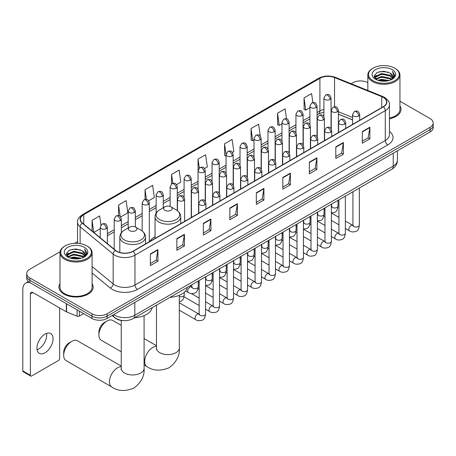 <?xml version="1.0" encoding="UTF-8"?>
<svg xmlns="http://www.w3.org/2000/svg" width="456" height="456" viewBox="0 0 456 456"><rect width="100%" height="100%" fill="white"/><g stroke="black" fill="none" stroke-linecap="round" stroke-linejoin="round"><path stroke-width="0.68" d="M155.046 236.692A18.913 10.921 0 0 0 149.83 241.469M352.562 119.956L338.375 114.222M123.114 320.608A10.705 6.179 180 0 1 115.094 317.986L112.125 315.535M60.072 251.769L29.868 269.211A10.705 6.179 0 0 0 26.727 273.577L26.727 278.24A10.705 6.179 0 0 0 29.868 282.612L91.941 318.448A10.705 6.179 0 0 0 107.08 318.448L430.065 131.978A10.705 6.179 0 0 0 433.2 127.606L433.2 125.275A10.705 6.179 0 0 1 430.065 129.646A10.705 6.179 0 0 0 433.2 125.275L433.2 122.943A10.705 6.179 0 0 0 430.065 118.571L399.946 101.186M26.727 273.577A10.705 6.179 0 0 0 29.868 277.949L91.941 313.791A10.705 6.179 0 0 0 107.08 313.791L107.08 316.116L430.065 129.646L107.08 316.116A10.705 6.179 0 0 1 91.941 316.116A10.705 6.179 0 0 0 107.08 316.116L107.08 318.448M29.868 277.949L29.868 280.28L91.941 316.116L29.868 280.28A10.705 6.179 0 0 1 26.727 275.909A10.705 6.179 0 0 0 29.868 280.28L29.868 282.612M59.981 283.689A17.128 9.889 0 0 0 58.915 287.126A17.128 9.889 0 0 0 63.931 294.12A17.128 9.889 0 0 0 82.599 296.263A17.128 9.889 0 0 0 93.172 287.126A17.128 9.889 0 0 0 92.101 283.689A17.128 9.889 0 0 1 93.172 287.126A17.128 9.889 0 0 1 82.599 296.263A17.128 9.889 0 0 1 63.931 294.12A17.128 9.889 0 0 1 58.915 287.126A17.128 9.889 0 0 1 59.981 283.689M383.257 97.373A11.417 6.595 180 0 1 386.602 102.036A11.417 6.595 180 0 1 383.257 106.698L132.941 251.216A11.417 6.595 180 0 1 115.516 250.338L82.468 223.087A11.417 6.595 180 0 1 80.404 219.307A11.417 6.595 180 0 1 83.75 214.645L319.912 78.295A11.417 6.595 180 0 1 334.539 77.56L381.735 96.638A11.417 6.595 180 0 1 383.257 97.373M383.456 97.259A11.702 6.76 0 0 0 381.894 96.501L334.698 77.423A11.702 6.76 0 0 0 319.713 78.181L83.545 214.531A11.702 6.76 0 0 0 82.234 223.183L115.282 250.429A11.702 6.76 0 0 0 133.146 251.336L383.456 106.818A11.702 6.76 0 0 0 383.456 97.259M150.355 253.958L150.355 265.609L157.924 261.242L157.924 249.586L150.355 253.958M150.355 263.545L156.186 260.176L157.896 249.973A2.856 1.647 -120 0 0 157.924 249.586M156.134 260.205L157.924 261.242M176.848 238.659L176.848 250.315L184.418 245.944L184.418 234.287L176.848 238.659M176.848 248.246L182.679 244.878L184.389 234.675A2.856 1.647 -120 0 0 184.418 234.287M182.628 244.912L184.418 245.944M203.342 223.36L203.342 235.017L210.911 230.645L210.911 218.994L203.342 223.36M203.342 232.948L209.173 229.585L210.883 219.382A2.856 1.647 -120 0 0 210.911 218.994M209.122 229.613L210.911 230.645M229.841 208.067L229.841 219.724L237.411 215.352L237.411 203.695L229.841 208.067M229.841 217.654L235.666 214.286L237.376 204.083A2.856 1.647 -120 0 0 237.411 203.695M235.615 214.314L237.411 215.352M362.315 131.584L362.315 143.235L369.884 138.869L369.884 127.213L362.315 131.584M362.315 141.172L368.146 137.803L369.85 127.6A2.856 1.647 -120 0 0 369.884 127.213M368.095 137.832L369.884 138.869M335.815 146.878L335.815 158.534L343.391 154.162L343.391 142.511L335.815 146.878M335.815 156.465L341.647 153.102L343.357 142.893A2.856 1.647 -120 0 0 343.391 142.511M341.595 153.13L343.391 154.162M309.322 162.176L309.322 173.833L316.892 169.461L316.892 157.804L309.322 162.176M309.322 171.764L315.153 168.395L316.863 158.192A2.856 1.647 -120 0 0 316.892 157.804M315.102 168.424L316.892 169.461M282.828 177.475L282.828 189.126L290.398 184.754L290.398 173.103L282.828 177.475M282.828 187.057L288.659 183.694L290.369 173.491A2.856 1.647 -120 0 0 290.398 173.103M288.608 183.722L290.398 184.754M256.335 192.768L256.335 204.425L263.904 200.053L263.904 188.396L256.335 192.768M256.335 202.356L262.166 198.993L263.87 188.784A2.856 1.647 -120 0 0 263.904 188.396M262.114 199.021L263.904 200.053M389.458 118.748A17.128 9.889 0 0 0 401.018 109.394A17.128 9.889 0 0 0 399.946 105.952A17.128 9.889 0 0 1 401.018 109.394A17.128 9.889 0 0 1 389.458 118.748M107.08 313.791L430.065 127.315A10.705 6.179 0 0 0 433.2 122.943M367.827 82.644A10.705 6.179 0 0 0 352.853 82.736L351.143 83.722M77.549 241.68L74.67 243.339M148.605 200.828L154.333 197.516L152.623 185.341L145.054 189.707L145.054 199.449M120.646 216.965L127.84 212.815L126.13 200.634L118.56 205.006L118.56 215.614M100.918 225.059L99.636 215.933L92.066 220.305L92.066 231.004M232.48 152.401L233.82 151.626L232.11 139.451L224.54 143.822L224.66 155.405M260.273 136.059L258.603 124.152L251.034 128.524L251.159 140.106M286.493 118.811L285.097 108.859L277.527 113.225L277.653 124.813M312.862 102.589L311.596 93.56L304.027 97.932L304.146 109.514M176.563 184.686L180.827 182.218L179.122 170.042L171.547 174.414L171.547 183.956M204.522 168.543L207.326 166.924L205.616 154.744L198.046 159.115L198.086 170.749M198.086 189.229L198.046 170.658M198.046 159.115L199.289 167.996M226.045 155.918L224.54 155.359M224.54 143.822L226.045 154.533A3.568 2.058 0 0 0 227.088 155.986A3.568 2.058 0 0 0 232.132 155.986A3.568 2.058 0 0 0 233.181 154.527C231.733 149.95 230.326 150.862 227.829 151.438A3.568 2.058 60 0 1 229.613 151.614A3.568 2.058 -120 0 1 232.132 155.986M251.034 128.524L252.744 140.699L254.003 139.975M252.744 140.699L251.034 140.06M277.527 113.225L279.237 125.406L281.962 123.832M279.237 125.406L277.527 124.767M304.027 97.932L305.731 110.107L309.92 107.69M305.731 110.107L304.027 109.468M171.547 174.414L172.807 183.358M145.054 189.707L146.422 199.449M118.56 205.006L120.167 216.44M93.822 232.452L100.229 228.752M92.066 220.305L93.765 232.4M373.036 80.695A15.344 8.858 0 0 0 394.736 80.695A15.344 8.858 0 0 0 394.736 68.166L395.244 68.457A16.057 9.274 0 0 1 399.946 75.012A16.057 9.274 0 0 1 390.034 83.579A16.057 9.274 0 0 1 372.535 81.567A16.057 9.274 0 0 1 367.827 75.012A16.057 9.274 0 0 1 372.535 68.457L373.036 68.166A15.344 8.858 0 0 0 373.036 80.695M389.458 118.093A16.057 9.274 0 0 0 399.946 109.394L399.946 75.012M377.876 80.279L381.581 79.327L389.088 80.53M378.936 80.598L381.581 80.056L387.988 80.803M375.567 79.087L381.581 76.414L390.193 78.232L391.584 79.384M375.938 79.39L381.581 77.144L390.193 78.962L391.197 79.726M375.071 78.592L375.271 76.659L381.581 73.501L390.193 75.32L392.553 77.993M374.992 78.238L375.271 77.383L381.581 74.231L390.193 76.049L392.388 78.341M391.105 79.8A8.92 5.153 0 0 0 392.81 76.779A8.92 5.153 0 0 0 390.193 73.137L392.804 76.95M392.217 69.626A11.776 6.8 0 0 0 375.584 69.608A11.776 6.8 0 0 0 375.51 79.207A11.776 6.8 0 0 0 375.562 79.236A11.776 6.8 0 0 0 392.268 79.207A11.776 6.8 0 0 0 392.217 69.626M390.193 73.137L383.787 71.221L377.197 72.43L374.142 75.884L376.171 79.561M391.835 79.447L394.685 75.838L394.742 75.189L392.422 71.318L393.881 75.656L391.202 79.76M395.244 68.457L394.736 68.166A15.344 8.858 0 0 0 373.036 68.166M392.422 71.318L394.736 75.337M377.044 72.51L381.079 71.512L388.307 72.162M374.262 77.195L375.579 76.163M378.474 74.932L381.079 74.425L388.05 75.001M378.474 77.845L381.079 77.338L388.05 77.913M379.01 80.621L381.079 80.256L387.976 80.809M374.188 76.91L376.348 75.377M375.334 78.871L376.348 78.289M98.901 335L98.901 332.088A7.849 4.531 -60 0 1 104.452 322.472L106.978 321.018A11.417 6.595 120 0 0 98.901 335A11.417 6.595 120 0 0 101.266 340.227L121.245 351.764M164.861 210.324A4.281 2.474 0 0 0 170.92 210.324A4.281 2.474 0 0 0 170.92 206.825L176.238 209.897A11.799 6.811 0 0 1 176.238 219.535A11.799 6.811 0 0 1 159.549 219.535A11.799 6.811 0 0 1 159.549 209.897C156.642 211.624 155.137 213.915 155.046 216.777A12.848 7.416 0 0 0 158.808 222.021A12.848 7.416 0 0 0 172.807 223.628A12.848 7.416 0 0 0 180.736 216.777C180.644 213.915 179.14 211.624 176.238 209.897L170.92 206.825A4.281 2.474 0 0 0 164.861 206.825A4.281 2.474 0 0 0 164.861 210.324M170.02 297.346A19.625 11.332 0 0 0 187.405 287.308M121.245 325.39L112.689 320.448A11.417 6.595 120 0 0 106.978 321.018L104.452 322.472M63.68 355.338L63.68 352.425A7.849 4.531 -60 0 1 69.227 342.809L71.752 341.35A11.417 6.595 120 0 0 63.68 355.338A11.417 6.595 120 0 0 66.04 360.565L111.817 386.99A11.417 6.595 -60 0 1 110.067 377.842A11.417 6.595 -60 0 1 117.528 367.781A11.417 6.595 -60 0 1 121.245 366.681M129.635 230.662A4.281 2.474 0 0 0 135.694 230.662A4.281 2.474 0 0 0 135.694 227.162L141.012 230.234A11.799 6.811 0 0 1 141.012 239.867A11.799 6.811 0 0 1 124.323 239.867A11.799 6.811 0 0 1 124.323 230.234C121.416 231.961 119.911 234.253 119.82 237.114A12.848 7.416 0 0 0 123.582 242.358A12.848 7.416 0 0 0 137.581 243.966A12.848 7.416 0 0 0 145.51 237.114C145.418 234.253 143.919 231.961 141.012 230.234L135.694 227.162A4.281 2.474 0 0 0 129.635 227.162A4.281 2.474 0 0 0 129.635 230.662M134.794 317.684A19.625 11.332 0 0 0 152.179 307.646M121.245 366.065L77.463 340.786A11.417 6.595 120 0 0 71.752 341.35L69.227 342.809M46.529 333.416A11.417 6.595 -60 0 1 38.6 349.074A11.417 6.595 -60 0 1 37.078 349.786M45.007 352.773A11.417 6.595 120 0 0 52.463 342.712A11.417 6.595 120 0 0 50.713 333.558A11.417 6.595 120 0 0 45.007 334.128A11.417 6.595 120 0 0 37.546 344.189A11.417 6.595 120 0 0 39.296 353.337A11.417 6.595 120 0 0 45.007 352.773M79.384 311.203L79.384 316.082L83.613 313.642M29.743 282.543A14.273 8.242 -120 0 0 25.758 283.068A14.273 8.242 -120 0 0 22.8 289.606L22.8 370.899L30.37 375.265L30.37 293.977A3.568 2.058 60 0 1 31.111 292.342A3.568 2.058 60 0 1 32.895 292.518L66.342 311.83L66.342 303.673M30.37 375.265A1.784 1.032 120 0 0 30.74 376.086L23.17 371.714A1.784 1.032 -60 0 1 22.8 370.899M30.74 376.086A1.784 1.032 120 0 0 31.629 375.995L58.379 360.553A1.784 1.032 120 0 0 59.639 358.37L59.639 307.96M79.384 316.082A1.784 1.032 180 0 1 77.098 316.196L66.582 311.944A1.784 1.032 180 0 1 66.342 311.83M65.191 258.427A15.344 8.858 0 0 0 86.891 258.427A15.344 8.858 0 0 0 86.891 245.898L87.398 246.189A16.057 9.274 0 0 1 92.101 252.744A16.057 9.274 0 0 1 82.188 261.311A16.057 9.274 0 0 1 64.689 259.304A16.057 9.274 0 0 1 59.981 252.744A16.057 9.274 0 0 1 64.689 246.189L65.191 245.898A15.344 8.858 0 0 0 65.191 258.427M59.981 252.744L59.981 287.126A16.057 9.274 0 0 0 64.689 293.681A16.057 9.274 0 0 0 82.188 295.693A16.057 9.274 0 0 0 92.101 287.126L92.101 252.744M70.03 258.01L73.735 257.059L81.242 258.267M71.09 258.33L73.735 257.788L80.142 258.535M67.733 256.808L73.735 254.146L82.348 255.964L83.739 257.116M68.092 257.121L73.735 254.875L82.348 256.694L83.351 257.463M67.226 256.323L67.425 254.391L73.735 251.233L82.348 253.051L84.708 255.73M67.146 255.97L67.425 255.121L73.735 251.963L82.348 253.781L84.542 256.078M83.26 257.537A8.92 5.153 0 0 0 84.964 254.511A8.92 5.153 0 0 0 82.348 250.868L84.959 254.687M84.371 247.357A11.776 6.8 0 0 0 67.739 247.34A11.776 6.8 0 0 0 67.665 256.939A11.776 6.8 0 0 0 67.716 256.973A11.776 6.8 0 0 0 84.423 256.939A11.776 6.8 0 0 0 84.371 247.357M82.348 250.868L75.941 248.953L69.352 250.167L66.302 253.616L68.326 257.298M83.995 257.178L86.839 253.57L86.896 252.92L84.577 249.056L86.036 253.388L83.357 257.492M87.398 246.189L86.891 245.898A15.344 8.858 0 0 0 65.191 245.898M84.577 249.056L86.891 253.069M69.198 250.241L73.234 249.244L80.461 249.894M66.416 254.927L67.733 253.895M70.629 252.664L73.234 252.162L80.205 252.732M70.629 255.577L73.234 255.075L80.205 255.645M71.164 258.352L73.234 257.988L80.131 258.541M66.342 254.642L68.503 253.108M67.488 256.603L68.503 256.021M113.692 314.634A14.273 8.242 0 0 0 114.65 315.244A14.273 8.242 0 0 0 134.833 315.244L393.226 166.064A14.273 8.242 0 0 0 397.404 160.238C397.507 163.778 395.626 166.81 391.744 169.336L133.357 318.51A7.136 4.121 60 0 0 134.833 315.244L134.833 302.425M393.226 153.244L393.226 166.064A7.136 4.121 60 0 1 391.744 169.336M113.111 314.965A7.136 4.771 129.5 0 0 114.353 317.29L112.187 315.501M430.065 131.978L430.065 127.315M91.941 318.448L91.941 313.791M389.458 131.402A17.841 10.3 180 0 1 387.799 144.871L137.484 289.383A3.568 2.058 60 0 1 134.959 285.017L385.274 140.499A14.273 8.242 0 0 0 389.458 134.668L389.458 104.834A14.273 8.242 180 0 1 385.274 110.66A3.568 2.058 -120 0 0 383.456 106.818M137.484 289.383A17.841 10.3 180 0 1 112.25 289.383A17.841 10.3 180 0 1 110.255 288.01L92.101 273.041M115.282 250.429A3.568 2.388 129.5 0 0 113.173 254.077L113.173 283.917A14.273 8.242 0 0 0 114.775 285.017A14.273 8.242 0 0 0 134.959 285.017L134.959 255.178A14.273 8.242 180 0 1 113.173 254.077L80.131 226.831A14.273 8.242 180 0 1 77.549 222.106L77.549 243.35M389.458 104.834C389.931 102.606 388.29 100.12 384.539 97.373L382.658 96.461A3.568 1.67 112 0 0 381.894 96.501M382.658 96.461L335.462 77.383C329.551 75.291 323.942 75.593 318.63 78.295A3.568 2.058 60 0 1 319.713 78.181M83.545 214.531A3.568 2.058 -120 0 0 82.468 214.645C78.763 217.307 77.121 219.792 77.549 222.106M82.234 223.183A3.568 2.388 129.5 0 0 80.131 226.831L80.131 243.624M335.462 77.383A3.568 1.67 112 0 0 334.698 77.423M133.146 251.336A3.568 2.058 60 0 1 134.959 255.178L385.274 110.66L385.274 140.499A3.568 2.058 60 0 0 387.799 144.871M92.101 266.538L113.173 283.917A3.568 2.388 -50.5 0 1 110.255 288.01M83.75 214.645L83.75 224.141M381.735 96.638L381.735 107.582M334.539 77.56L334.539 106.784M352.562 117.477L338.375 111.743M331.398 109.297A11.417 6.595 0 0 0 331.033 109.24M323.897 109.434A11.417 6.595 0 0 0 319.912 110.928L317.057 112.581M319.912 78.295L319.912 110.928A6.424 3.711 60 0 1 318.584 113.869L317.057 114.752M309.92 116.702L303.075 120.652M295.938 124.773L289.098 128.723M281.962 132.844L275.116 136.794M267.98 140.91L261.14 144.865M254.003 148.981L247.158 152.931M240.021 157.052L233.181 161.002M226.045 165.123L219.199 169.073M212.063 173.195L205.223 177.145M198.086 181.266L191.241 185.216M184.104 189.337L177.264 193.287M170.128 197.408L163.282 201.358M156.146 205.479L149.306 209.429M142.169 213.55L135.324 217.501M128.187 221.622L121.347 225.572M114.211 229.693L107.365 233.643M256.335 193.139L263.87 188.784M282.828 177.84L290.369 173.491M309.322 162.547L316.863 158.192M335.815 147.248L343.357 142.893M362.315 131.949L369.85 127.6M229.841 208.438L237.376 204.083M203.342 223.731L210.883 219.382M176.848 239.029L184.389 234.675M150.355 254.323L157.896 249.973M179.311 295.294L179.311 348.025A11.417 6.595 180 0 1 175.965 352.687A11.417 6.595 180 0 1 159.817 352.687A11.417 6.595 180 0 1 156.471 348.025L156.322 349.37M179.311 348.025C179.898 355.537 176.518 362.098 169.165 367.718C160.626 371.275 153.256 370.922 147.043 366.658A11.417 6.595 -60 0 1 145.293 357.504A11.417 6.595 -60 0 1 152.749 347.443A11.417 6.595 -60 0 1 156.471 346.343M144.085 315.632L144.085 368.362A11.417 6.595 180 0 1 140.739 373.025A11.417 6.595 180 0 1 124.591 373.025A11.417 6.595 180 0 1 121.245 368.362L121.096 369.708M358.655 116.041A3.568 2.058 0 0 0 359.698 114.581C358.251 110.004 356.843 110.916 354.346 111.492A3.568 2.058 60 0 1 356.13 111.669A3.568 2.058 -120 0 1 358.655 116.041A3.568 2.058 0 0 1 353.605 116.041A3.568 2.058 0 0 1 352.562 114.581L354.346 111.492M345.363 228.502L349.478 230.878A3.209 1.852 -60 0 1 348.988 228.308A3.209 1.852 -60 0 1 351.086 225.475A3.209 1.852 -60 0 1 351.228 225.401A3.209 1.852 -60 0 1 352.687 225.315L345.363 221.086M353.104 225.64L352.819 225.88L352.921 225.184A3.209 1.852 -0 0 0 353.862 226.495A3.209 1.852 -0 0 0 358.256 226.575A3.209 1.852 -0 0 0 359.345 225.184C358.9 228.912 357.749 230.998 355.88 231.437C353.195 232.252 351.063 232.064 349.478 230.878M344.673 124.106A3.568 2.058 0 0 0 345.722 122.653C344.274 118.075 342.866 118.987 340.37 119.563A3.568 2.058 60 0 1 342.154 119.74A3.568 2.058 -120 0 1 344.673 124.106A3.568 2.058 0 0 1 339.629 124.106A3.568 2.058 0 0 1 338.586 122.653L340.37 119.563M331.387 236.573L335.502 238.95A3.209 1.852 -60 0 1 335.006 236.379A3.209 1.852 -60 0 1 337.104 233.546A3.209 1.852 -60 0 1 337.246 233.472A3.209 1.852 -60 0 1 338.711 233.386L331.387 229.157M339.121 233.711L338.837 233.951L338.939 233.255A3.209 1.852 -0 0 0 339.88 234.566A3.209 1.852 -0 0 0 344.274 234.646A3.209 1.852 -0 0 0 345.363 233.255C344.924 236.983 343.767 239.069 341.897 239.503C339.213 240.323 337.081 240.135 335.502 238.95M330.697 132.177A3.568 2.058 0 0 0 331.74 130.724C330.292 126.147 328.884 127.059 326.388 127.634A3.568 2.058 60 0 1 328.172 127.811A3.568 2.058 -120 0 1 330.697 132.177A3.568 2.058 0 0 1 325.647 132.177A3.568 2.058 0 0 1 324.604 130.724L326.388 127.634M317.404 244.644L321.52 247.021A3.209 1.852 -60 0 1 321.03 244.45A3.209 1.852 -60 0 1 323.127 241.617A3.209 1.852 -60 0 1 323.27 241.543A3.209 1.852 -60 0 1 324.729 241.458L317.404 237.228M325.145 241.783L324.86 242.022L324.963 241.327A3.209 1.852 -0 0 0 325.903 242.638A3.209 1.852 -0 0 0 330.298 242.717A3.209 1.852 -0 0 0 331.387 241.327C330.942 245.054 329.791 247.141 327.921 247.574C325.236 248.395 323.104 248.206 321.52 247.021M316.715 140.249A3.568 2.058 0 0 0 317.764 138.795C316.316 134.218 314.908 135.13 312.411 135.706A3.568 2.058 60 0 1 314.195 135.882A3.568 2.058 -120 0 1 316.715 140.249A3.568 2.058 0 0 1 311.67 140.249A3.568 2.058 0 0 1 310.627 138.795L312.411 135.706M303.428 252.715L307.543 255.092A3.209 1.852 -60 0 1 307.048 252.521A3.209 1.852 -60 0 1 309.145 249.688A3.209 1.852 -60 0 1 309.288 249.614A3.209 1.852 -60 0 1 310.753 249.529L303.428 245.299M311.163 249.854L310.878 250.093L310.981 249.398A3.209 1.852 -0 0 0 311.921 250.709A3.209 1.852 -0 0 0 316.316 250.789A3.209 1.852 -0 0 0 317.404 249.398C316.966 253.126 315.808 255.212 313.939 255.645C311.254 256.466 309.122 256.278 307.543 255.092M302.738 148.32A3.568 2.058 0 0 0 303.781 146.866C302.334 142.289 300.926 143.201 298.429 143.771A3.568 2.058 60 0 1 300.213 143.948A3.568 2.058 -120 0 1 302.738 148.32A3.568 2.058 0 0 1 297.688 148.32A3.568 2.058 0 0 1 296.645 146.866L298.429 143.771M289.446 260.786L293.561 263.163A3.209 1.852 -60 0 1 293.071 260.593A3.209 1.852 -60 0 1 295.169 257.76A3.209 1.852 -60 0 1 295.311 257.68A3.209 1.852 -60 0 1 296.776 257.6L289.446 253.371M297.187 257.925L296.902 258.164L297.004 257.469A3.209 1.852 -0 0 0 297.945 258.78A3.209 1.852 -0 0 0 302.339 258.86A3.209 1.852 -0 0 0 303.428 257.469C302.983 261.197 301.832 263.283 299.962 263.716C297.278 264.531 295.146 264.349 293.561 263.163M288.756 156.391A3.568 2.058 0 0 0 289.805 154.937C288.357 150.36 286.949 151.272 284.453 151.842A3.568 2.058 60 0 1 286.237 152.019A3.568 2.058 -120 0 1 288.756 156.391A3.568 2.058 0 0 1 283.712 156.391A3.568 2.058 0 0 1 282.669 154.937L284.453 151.842M275.47 268.858L279.585 271.234A3.209 1.852 -60 0 1 279.089 268.658A3.209 1.852 -60 0 1 281.187 265.831A3.209 1.852 -60 0 1 281.329 265.751A3.209 1.852 -60 0 1 282.794 265.671L275.47 261.442M283.21 265.996L282.919 266.23L283.022 265.54A3.209 1.852 -0 0 0 283.963 266.851A3.209 1.852 -0 0 0 288.357 266.931A3.209 1.852 -0 0 0 289.446 265.54C289.007 269.268 287.85 271.354 285.98 271.787C283.296 272.602 281.164 272.42 279.585 271.234M274.78 164.462A3.568 2.058 0 0 0 275.823 163.009C274.375 158.426 272.967 159.338 270.471 159.913A3.568 2.058 60 0 1 272.255 160.09A3.568 2.058 -120 0 1 274.78 164.462A3.568 2.058 0 0 1 269.73 164.462A3.568 2.058 0 0 1 268.687 163.009L270.471 159.913M261.487 276.929L265.603 279.306A3.209 1.852 -60 0 1 265.113 276.729A3.209 1.852 -60 0 1 267.21 273.902A3.209 1.852 -60 0 1 267.353 273.822A3.209 1.852 -60 0 1 268.818 273.742L261.487 269.513M269.228 274.067L268.943 274.301L269.046 273.611A3.209 1.852 -0 0 0 269.986 274.922A3.209 1.852 -0 0 0 274.381 275.002A3.209 1.852 -0 0 0 275.47 273.611C275.025 277.339 273.874 279.42 272.004 279.859C269.319 280.674 267.188 280.491 265.603 279.306M260.798 172.533A3.568 2.058 0 0 0 261.847 171.074C260.399 166.497 258.991 167.409 256.494 167.985A3.568 2.058 60 0 1 258.278 168.161A3.568 2.058 -120 0 1 260.798 172.533A3.568 2.058 0 0 1 255.753 172.533A3.568 2.058 0 0 1 254.71 171.074L256.494 167.985M247.511 285L251.626 287.377A3.209 1.852 -60 0 1 251.131 284.8A3.209 1.852 -60 0 1 253.228 281.973A3.209 1.852 -60 0 1 253.371 281.893A3.209 1.852 -60 0 1 254.836 281.814L247.511 277.584M255.252 282.139L254.961 282.372L255.064 281.683A3.209 1.852 -0 0 0 256.004 282.994A3.209 1.852 -0 0 0 260.399 283.073A3.209 1.852 -0 0 0 261.487 281.683C261.049 285.41 259.891 287.491 258.022 287.93C255.337 288.745 253.205 288.562 251.626 287.377M246.821 180.605A3.568 2.058 0 0 0 247.864 179.145C246.417 174.568 245.009 175.48 242.512 176.056A3.568 2.058 60 0 1 244.296 176.233A3.568 2.058 -120 0 1 246.821 180.605A3.568 2.058 0 0 1 241.771 180.605A3.568 2.058 0 0 1 240.728 179.145L242.512 176.056M233.529 293.071L237.644 295.448A3.209 1.852 -60 0 1 237.154 292.872A3.209 1.852 -60 0 1 239.252 290.044A3.209 1.852 -60 0 1 239.394 289.965A3.209 1.852 -60 0 1 240.859 289.885L233.529 285.655M241.27 290.21L240.985 290.443L241.087 289.754A3.209 1.852 -0 0 0 242.028 291.065A3.209 1.852 -0 0 0 246.422 291.145A3.209 1.852 -0 0 0 247.511 289.754C247.066 293.482 245.915 295.562 244.045 296.001C241.361 296.816 239.229 296.634 237.644 295.448M232.839 188.676A3.568 2.058 0 0 0 233.888 187.216C232.44 182.639 231.032 183.551 228.536 184.127A3.568 2.058 60 0 1 230.32 184.304A3.568 2.058 -120 0 1 232.839 188.676A3.568 2.058 0 0 1 227.795 188.676A3.568 2.058 0 0 1 226.752 187.216L228.536 184.127M219.553 301.142L223.668 303.519A3.209 1.852 -60 0 1 223.172 300.943A3.209 1.852 -60 0 1 225.27 298.116A3.209 1.852 -60 0 1 225.412 298.036A3.209 1.852 -60 0 1 226.877 297.956L219.553 293.727M227.293 298.281L227.002 298.515L227.105 297.825A3.209 1.852 -0 0 0 228.046 299.136A3.209 1.852 -0 0 0 232.44 299.216A3.209 1.852 -0 0 0 233.529 297.825C233.09 301.553 231.933 303.633 230.063 304.072C227.379 304.887 225.247 304.705 223.668 303.519M218.863 196.747A3.568 2.058 0 0 0 219.906 195.288C218.458 190.711 217.05 191.623 214.554 192.198A3.568 2.058 60 0 1 216.338 192.375A3.568 2.058 -120 0 1 218.863 196.747A3.568 2.058 0 0 1 213.818 196.747A3.568 2.058 0 0 1 212.77 195.288L214.554 192.198M205.57 309.214L209.686 311.59A3.209 1.852 -60 0 1 209.196 309.014A3.209 1.852 -60 0 1 211.293 306.187A3.209 1.852 -60 0 1 211.436 306.107A3.209 1.852 -60 0 1 212.901 306.027L205.57 301.798M213.311 306.346L213.026 306.586L213.129 305.89A3.209 1.852 -0 0 0 214.069 307.202A3.209 1.852 -0 0 0 218.464 307.281A3.209 1.852 -0 0 0 219.553 305.89C219.108 309.624 217.957 311.704 216.087 312.143C213.402 312.958 211.27 312.776 209.686 311.59M204.881 204.818A3.568 2.058 0 0 0 205.93 203.359C204.482 198.782 203.074 199.694 200.577 200.269A3.568 2.058 60 0 1 202.361 200.446A3.568 2.058 -120 0 1 204.881 204.818A3.568 2.058 0 0 1 199.836 204.818A3.568 2.058 0 0 1 198.793 203.359L200.577 200.269M179.311 310.194L195.709 319.662A3.209 1.852 -60 0 1 195.214 317.085A3.209 1.852 -60 0 1 197.311 314.258A3.209 1.852 -60 0 1 197.454 314.178A3.209 1.852 -60 0 1 198.919 314.098L179.311 302.778M199.335 314.418L199.044 314.657L199.147 313.962A3.209 1.852 -0 0 0 200.087 315.273A3.209 1.852 -0 0 0 204.482 315.352A3.209 1.852 -0 0 0 205.57 313.962C205.132 317.695 203.975 319.776 202.105 320.215C199.42 321.03 197.288 320.847 195.709 319.662M337.332 111.8A3.568 2.058 0 0 0 338.375 110.341C336.927 105.763 335.519 106.675 333.022 107.251A3.568 2.058 60 0 1 334.807 107.428A3.568 2.058 -120 0 1 337.332 111.8A3.568 2.058 0 0 1 332.287 111.8A3.568 2.058 0 0 1 331.238 110.341L333.022 107.251M331.78 206.602L331.495 206.836L331.597 206.146A3.209 1.852 -0 0 0 332.538 207.457A3.209 1.852 -0 0 0 336.933 207.537A3.209 1.852 -0 0 0 338.021 206.146C337.582 209.874 336.425 211.954 334.556 212.393L331.387 212.923M323.355 119.871A3.568 2.058 0 0 0 324.398 118.412C322.951 113.835 321.543 114.747 319.046 115.322A3.568 2.058 60 0 1 320.83 115.499A3.568 2.058 -120 0 1 323.355 119.871A3.568 2.058 0 0 1 318.305 119.871A3.568 2.058 0 0 1 317.262 118.412L319.046 115.322M317.803 214.673L317.513 214.907L317.615 214.217A3.209 1.852 -0 0 0 318.556 215.528A3.209 1.852 -0 0 0 322.956 215.608A3.209 1.852 -0 0 0 324.039 214.217C323.6 217.945 322.449 220.026 320.574 220.465L317.404 220.995M309.373 127.942A3.568 2.058 0 0 0 310.416 126.483C308.968 121.906 307.561 122.818 305.064 123.394A3.568 2.058 60 0 1 306.848 123.57A3.568 2.058 -120 0 1 309.373 127.942A3.568 2.058 0 0 1 304.329 127.942A3.568 2.058 0 0 1 303.28 126.483L305.064 123.394M303.821 222.745L303.536 222.978L303.639 222.283A3.209 1.852 -0 0 0 304.579 223.6A3.209 1.852 -0 0 0 308.974 223.674A3.209 1.852 -0 0 0 310.063 222.283C309.624 226.016 308.467 228.097 306.597 228.536L303.428 229.066M295.397 136.013A3.568 2.058 0 0 0 296.44 134.554C294.992 129.977 293.584 130.889 291.088 131.465A3.568 2.058 60 0 1 292.872 131.641A3.568 2.058 -120 0 1 295.397 136.013A3.568 2.058 0 0 1 290.347 136.013A3.568 2.058 0 0 1 289.303 134.554L291.088 131.465M289.845 230.81L289.554 231.049L289.657 230.354A3.209 1.852 -0 0 0 290.603 231.665A3.209 1.852 -0 0 0 294.998 231.745A3.209 1.852 -0 0 0 296.081 230.354C295.642 234.088 294.49 236.168 292.615 236.607L289.446 237.137M281.415 144.085A3.568 2.058 0 0 0 282.458 142.625C281.01 138.048 279.602 138.96 277.105 139.536A3.568 2.058 60 0 1 278.89 139.713A3.568 2.058 -120 0 1 281.415 144.085A3.568 2.058 0 0 1 276.37 144.085A3.568 2.058 0 0 1 275.321 142.625L277.105 139.536M275.863 238.881L275.578 239.121L275.68 238.425A3.209 1.852 -0 0 0 276.621 239.736A3.209 1.852 -0 0 0 281.016 239.816A3.209 1.852 -0 0 0 282.104 238.425C281.665 242.159 280.508 244.239 278.639 244.678L275.47 245.208M267.438 152.15A3.568 2.058 0 0 0 268.481 150.697C267.034 146.119 265.626 147.031 263.129 147.607A3.568 2.058 60 0 1 264.913 147.784A3.568 2.058 -120 0 1 267.438 152.15A3.568 2.058 0 0 1 262.388 152.15A3.568 2.058 0 0 1 261.345 150.697L263.129 147.607M261.886 246.952L261.596 247.192L261.698 246.496A3.209 1.852 -0 0 0 262.645 247.807A3.209 1.852 -0 0 0 267.039 247.887A3.209 1.852 -0 0 0 268.122 246.496C267.683 250.23 266.532 252.31 264.662 252.749L261.487 253.279M253.456 160.221A3.568 2.058 0 0 0 254.505 158.768C253.051 154.191 251.644 155.103 249.147 155.678A3.568 2.058 60 0 1 250.931 155.855A3.568 2.058 -120 0 1 253.456 160.221A3.568 2.058 0 0 1 248.412 160.221A3.568 2.058 0 0 1 247.363 158.768L249.147 155.678M247.904 255.024L247.619 255.263L247.722 254.568A3.209 1.852 -0 0 0 248.662 255.879A3.209 1.852 -0 0 0 253.057 255.958A3.209 1.852 -0 0 0 254.146 254.568C253.707 258.301 252.55 260.382 250.68 260.821L247.511 261.351M239.48 168.292A3.568 2.058 0 0 0 240.523 166.839C239.075 162.262 237.667 163.174 235.171 163.75A3.568 2.058 60 0 1 236.955 163.926A3.568 2.058 -120 0 1 239.48 168.292A3.568 2.058 0 0 1 234.43 168.292A3.568 2.058 0 0 1 233.386 166.839L235.171 163.75M233.928 263.095L233.637 263.334L233.746 262.639A3.209 1.852 -0 0 0 234.686 263.95A3.209 1.852 -0 0 0 239.081 264.03A3.209 1.852 -0 0 0 240.164 262.639C239.725 266.367 238.573 268.453 236.704 268.892L233.529 269.422M225.498 176.364A3.568 2.058 0 0 0 226.546 174.91C225.093 170.333 223.691 171.245 221.188 171.815A3.568 2.058 60 0 1 222.973 171.992A3.568 2.058 -120 0 1 225.498 176.364A3.568 2.058 0 0 1 220.453 176.364A3.568 2.058 0 0 1 219.404 174.91L221.188 171.815M219.946 271.166L219.661 271.405L219.763 270.71A3.209 1.852 -0 0 0 220.704 272.021A3.209 1.852 -0 0 0 225.099 272.101A3.209 1.852 -0 0 0 226.187 270.71C225.748 274.438 224.591 276.524 222.722 276.957L219.553 277.493M211.521 184.435A3.568 2.058 0 0 0 212.564 182.981C211.117 178.404 209.709 179.311 207.212 179.886A3.568 2.058 60 0 1 208.996 180.063A3.568 2.058 -120 0 1 211.521 184.435A3.568 2.058 0 0 1 206.471 184.435A3.568 2.058 0 0 1 205.428 182.981L207.212 179.886M205.969 279.237L205.679 279.477L205.787 278.781A3.209 1.852 -0 0 0 206.728 280.092A3.209 1.852 -0 0 0 211.122 280.172A3.209 1.852 -0 0 0 212.205 278.781C211.766 282.509 210.615 284.595 208.745 285.029L205.57 285.564M197.539 192.506A3.568 2.058 0 0 0 198.588 191.053C197.135 186.47 195.732 187.382 193.23 187.957A3.568 2.058 60 0 1 195.014 188.134A3.568 2.058 -120 0 1 197.539 192.506A3.568 2.058 0 0 1 192.495 192.506A3.568 2.058 0 0 1 191.446 191.053L193.23 187.957M191.987 287.308L191.702 287.548L191.805 286.852A3.209 1.852 -0 0 0 192.745 288.163A3.209 1.852 -0 0 0 197.14 288.243A3.209 1.852 -0 0 0 198.229 286.852C197.79 290.58 196.633 292.666 194.763 293.1C192.079 293.92 189.947 293.732 188.362 292.547A3.209 1.852 -60 0 1 187.701 291.076A3.209 1.852 -60 0 1 190.112 287.069A3.209 1.852 -60 0 1 191.577 286.984L189.77 285.94M183.563 200.577A3.568 2.058 0 0 0 184.606 199.118C183.158 194.541 181.75 195.453 179.254 196.029A3.568 2.058 60 0 1 181.038 196.205A3.568 2.058 -120 0 1 183.563 200.577A3.568 2.058 0 0 1 178.513 200.577A3.568 2.058 0 0 1 177.47 199.118L179.254 196.029M179.311 296.485A3.209 1.852 -0 0 0 183.164 296.315A3.209 1.852 -0 0 0 184.247 294.924C183.808 298.651 182.656 300.738 180.787 301.171L179.311 301.644M329.99 99.488A3.568 2.058 0 0 0 331.033 98.034C329.585 93.451 328.177 94.364 325.681 94.939A3.568 2.058 60 0 1 327.465 95.116A3.568 2.058 -120 0 1 329.99 99.488A3.568 2.058 0 0 1 324.946 99.488A3.568 2.058 0 0 1 323.897 98.034L325.681 94.939M316.008 107.559A3.568 2.058 0 0 0 317.057 106.1C315.609 101.523 314.201 102.435 311.704 103.01A3.568 2.058 60 0 1 313.489 103.187A3.568 2.058 -120 0 1 316.008 107.559A3.568 2.058 0 0 1 310.963 107.559A3.568 2.058 0 0 1 309.92 106.1L311.704 103.01M302.032 115.63A3.568 2.058 0 0 0 303.075 114.171C301.627 109.594 300.219 110.506 297.722 111.082A3.568 2.058 60 0 1 299.507 111.258A3.568 2.058 -120 0 1 302.032 115.63A3.568 2.058 0 0 1 296.987 115.63A3.568 2.058 0 0 1 295.938 114.171L297.722 111.082M288.049 123.701A3.568 2.058 0 0 0 289.098 122.242C287.65 117.665 286.243 118.577 283.746 119.153A3.568 2.058 60 0 1 285.53 119.329A3.568 2.058 -120 0 1 288.049 123.701A3.568 2.058 0 0 1 283.005 123.701A3.568 2.058 0 0 1 281.962 122.242L283.746 119.153M274.073 131.773A3.568 2.058 0 0 0 275.116 130.313C273.668 125.736 272.26 126.648 269.764 127.224A3.568 2.058 60 0 1 271.548 127.401A3.568 2.058 -120 0 1 274.073 131.773A3.568 2.058 0 0 1 269.029 131.773A3.568 2.058 0 0 1 267.98 130.313L269.764 127.224M260.091 139.844A3.568 2.058 0 0 0 261.14 138.385C259.692 133.807 258.284 134.719 255.787 135.295A3.568 2.058 60 0 1 257.572 135.472A3.568 2.058 -120 0 1 260.091 139.844A3.568 2.058 0 0 1 255.046 139.844A3.568 2.058 0 0 1 254.003 138.385L255.787 135.295M246.115 147.915A3.568 2.058 0 0 0 247.158 146.456C245.71 141.879 244.302 142.791 241.805 143.366A3.568 2.058 60 0 1 243.589 143.543A3.568 2.058 -120 0 1 246.115 147.915A3.568 2.058 0 0 1 241.07 147.915A3.568 2.058 0 0 1 240.021 146.456L241.805 143.366M218.156 164.057A3.568 2.058 0 0 0 219.199 162.598C217.751 158.021 216.343 158.933 213.847 159.509A3.568 2.058 60 0 1 215.631 159.685A3.568 2.058 -120 0 1 218.156 164.057A3.568 2.058 0 0 1 213.112 164.057A3.568 2.058 0 0 1 212.063 162.598L213.847 159.509M204.174 172.123A3.568 2.058 0 0 0 205.223 170.669C203.775 166.092 202.367 167.004 199.87 167.58A3.568 2.058 60 0 1 201.655 167.757A3.568 2.058 -120 0 1 204.174 172.123A3.568 2.058 0 0 1 199.13 172.123A3.568 2.058 0 0 1 198.086 170.669L199.87 167.58M190.198 180.194A3.568 2.058 0 0 0 191.241 178.741C189.793 174.163 188.385 175.075 185.888 175.651A3.568 2.058 60 0 1 187.672 175.828A3.568 2.058 -120 0 1 190.198 180.194A3.568 2.058 0 0 1 185.153 180.194A3.568 2.058 0 0 1 184.104 178.741L185.888 175.651M176.215 188.265A3.568 2.058 0 0 0 177.264 186.812C175.816 182.235 174.409 183.147 171.912 183.722A3.568 2.058 60 0 1 173.696 183.899A3.568 2.058 -120 0 1 176.215 188.265A3.568 2.058 0 0 1 171.171 188.265A3.568 2.058 0 0 1 170.128 186.812L171.912 183.722M162.239 196.336A3.568 2.058 0 0 0 163.282 194.883C161.834 190.306 160.426 191.218 157.93 191.794A3.568 2.058 60 0 1 159.714 191.97A3.568 2.058 -120 0 1 162.239 196.336A3.568 2.058 0 0 1 157.195 196.336A3.568 2.058 0 0 1 156.146 194.883L157.93 191.794M148.257 204.408A3.568 2.058 0 0 0 149.306 202.954C147.858 198.377 146.45 199.289 143.953 199.859A3.568 2.058 60 0 1 145.738 200.036A3.568 2.058 -120 0 1 148.257 204.408A3.568 2.058 0 0 1 143.212 204.408A3.568 2.058 0 0 1 142.169 202.954L143.953 199.859M134.281 212.479A3.568 2.058 0 0 0 135.324 211.025C133.876 206.448 132.468 207.355 129.971 207.93A3.568 2.058 60 0 1 131.755 208.107A3.568 2.058 -120 0 1 134.281 212.479A3.568 2.058 0 0 1 129.236 212.479A3.568 2.058 0 0 1 128.187 211.025L129.971 207.93M120.298 220.55A3.568 2.058 0 0 0 121.347 219.097C119.899 214.514 118.492 215.426 115.995 216.001A3.568 2.058 60 0 1 117.779 216.178A3.568 2.058 -120 0 1 120.298 220.55A3.568 2.058 0 0 1 115.254 220.55A3.568 2.058 0 0 1 114.211 219.097L115.995 216.001M106.322 228.621A3.568 2.058 0 0 0 107.365 227.162C105.917 222.585 104.509 223.497 102.013 224.073A3.568 2.058 60 0 1 103.797 224.249A3.568 2.058 -120 0 1 106.322 228.621A3.568 2.058 0 0 1 101.278 228.621A3.568 2.058 0 0 1 100.229 227.162L102.013 224.073M30.37 293.977L32.895 292.518M66.582 303.81L66.582 311.944M77.098 316.196L77.098 309.88M133.357 318.51C127.612 321.4 121.872 321.4 116.126 318.51L114.353 317.29M397.404 160.238L397.404 150.833M318.63 78.295L82.468 214.645M323.897 112.062L318.584 113.869M309.92 118.873L303.075 122.824M295.938 126.945L289.098 130.895M281.962 135.016L275.116 138.966M267.98 143.087L261.14 147.037M254.003 151.158L247.158 155.108M240.021 159.224L233.181 163.174M226.045 167.295L219.199 171.245M212.063 175.366L205.223 179.316M198.086 183.437L191.241 187.387M184.104 191.509L177.264 195.459M170.128 199.58L163.282 203.53M156.146 207.651L149.306 211.601M142.169 215.722L135.324 219.672M128.187 223.793L121.347 227.743M114.211 231.865L107.365 235.815M352.562 119.877L338.375 114.142M374.969 78.466L374.969 77.873M367.827 90.47L367.827 75.012M147.043 366.658L144.085 364.948M180.736 223.622L180.736 216.777M155.046 238.454L155.046 216.777M164.861 206.825L159.549 209.897M156.471 345.728L144.085 338.574M156.471 305.167L156.471 348.025M144.085 368.362C144.677 375.875 141.292 382.436 133.939 388.056C125.4 391.613 118.03 391.259 111.817 386.99M145.51 243.96L145.51 237.114M119.82 252.47L119.82 237.114M129.635 227.162L124.323 230.234M121.245 320.437L121.245 368.362M353.343 225.577L352.687 225.315M359.345 188.043L359.345 225.184M359.698 120.298L359.698 114.581M338.939 224.797L331.387 220.436M324.963 216.725L323.851 216.081M352.921 191.748L352.921 225.184M352.562 124.42L352.562 114.581M338.939 217.381L331.387 213.015M339.361 233.643L338.711 233.386M345.363 196.114L345.363 233.255M345.722 128.37L345.722 122.653M324.963 232.868L317.404 228.502M310.981 224.797L309.869 224.152M338.939 199.819L338.939 233.255M338.586 132.491L338.586 122.653M324.963 225.452L317.404 221.086M325.385 241.714L324.729 241.458M331.387 204.185L331.387 241.327M331.74 136.441L331.74 130.724M310.981 240.939L303.428 236.573M297.004 232.868L295.893 232.224M324.963 207.89L324.963 241.327M324.604 140.562L324.604 130.724M310.981 233.518L303.428 229.157M311.402 249.785L310.753 249.529M317.404 212.251L317.404 249.398M317.764 144.512L317.764 138.795M297.004 249.01L289.446 244.644M283.022 240.939L281.911 240.295M310.981 215.962L310.981 249.398M310.627 148.633L310.627 138.795M297.004 241.589L289.446 237.228M297.426 257.857L296.776 257.6M303.428 220.322L303.428 257.469M303.781 152.583L303.781 146.866M283.022 257.081L275.47 252.715M269.046 249.01L267.934 248.366M297.004 224.033L297.004 257.469M296.645 156.704L296.645 146.866M283.022 249.66L275.47 245.299M283.444 265.928L282.794 265.671M289.446 228.393L289.446 265.54M289.805 160.655L289.805 154.937M269.046 265.153L261.487 260.786M255.064 257.081L253.952 256.437M283.022 232.104L283.022 265.54M282.669 164.776L282.669 154.937M269.046 257.731L261.487 253.371M269.467 273.999L268.818 273.742M275.47 236.464L275.47 273.611M275.823 168.726L275.823 163.009M255.064 273.218L247.511 268.858M241.087 265.153L239.976 264.508M269.046 240.175L269.046 273.611M268.687 172.847L268.687 163.009M255.064 265.802L247.511 261.442M255.485 282.07L254.836 281.814M261.487 244.536L261.487 281.683M261.847 176.797L261.847 171.074M241.087 281.289L233.529 276.929M227.105 273.218L225.994 272.58M255.064 248.246L255.064 281.683M254.71 180.918L254.71 171.074M241.087 273.874L233.529 269.513M241.509 290.141L240.859 289.885M247.511 252.607L247.511 289.754M247.864 184.868L247.864 179.145M227.105 289.36L219.553 285M213.129 281.289L212.017 280.651M241.087 256.318L241.087 289.754M240.728 188.989L240.728 179.145M227.105 281.945L219.553 277.584M227.527 298.213L226.877 297.956M233.529 260.678L233.529 297.825M233.888 192.939L233.888 187.216M213.129 297.432L205.57 293.071M199.147 289.36L198.035 288.722M191.805 285.125L191.497 284.943M227.105 264.389L227.105 297.825M226.752 197.06L226.752 187.216M213.129 290.016L205.57 285.655M213.55 306.284L212.901 306.027M219.553 268.749L219.553 305.89M219.906 201.01L219.906 195.288M199.147 305.503L184.059 296.793M213.129 272.46L213.129 305.89M212.77 205.132L212.77 195.288M199.147 298.087L191.395 293.613M199.568 314.355L198.919 314.098M205.57 276.82L205.57 313.962M205.93 209.082L205.93 203.359M199.147 280.531L199.147 313.962M198.793 213.197L198.793 203.359M332.019 206.534L331.369 206.277M338.021 200.349L338.021 206.146M338.375 132.611L338.375 110.341M331.597 204.06L331.597 206.146M324.963 209.994L324.039 209.464M331.238 128.9L331.238 110.341M318.043 214.605L317.387 214.349M324.039 208.42L324.039 214.217M324.398 140.682L324.398 118.412M317.615 212.131L317.615 214.217M310.981 218.065L310.063 217.535M317.262 136.971L317.262 118.412M304.061 222.676L303.411 222.42M310.063 216.492L310.063 222.283M310.416 148.753L310.416 126.483M303.639 220.202L303.639 222.283M297.004 226.136L296.081 225.606M303.28 145.042L303.28 126.483M290.084 230.747L289.429 230.491M296.081 224.563L296.081 230.354M296.44 156.824L296.44 134.554M289.657 228.274L289.657 230.354M283.022 234.207L282.104 233.677M289.303 153.113L289.303 134.554M276.102 238.819L275.452 238.562M282.104 232.634L282.104 238.425M282.458 164.895L282.458 142.625M275.68 236.345L275.68 238.425M269.046 242.278L268.122 241.748M275.321 161.185L275.321 142.625M262.126 246.89L261.47 246.633M268.122 240.705L268.122 246.496M268.481 172.966L268.481 150.697M261.698 244.416L261.698 246.496M255.064 250.35L254.146 249.82M261.345 169.256L261.345 150.697M248.144 254.961L247.494 254.699M254.146 248.776L254.146 254.568M254.505 181.038L254.505 158.768M247.722 252.487L247.722 254.568M241.087 258.421L240.164 257.891M247.363 177.327L247.363 158.768M234.167 263.032L233.512 262.77M240.164 256.848L240.164 262.639M240.523 189.103L240.523 166.839M233.746 260.553L233.746 262.639M227.105 266.492L226.187 265.956M233.386 185.398L233.386 166.839M220.185 271.098L219.535 270.841M226.187 264.919L226.187 270.71M226.546 197.174L226.546 174.91M219.763 268.624L219.763 270.71M213.129 274.563L212.205 274.027M219.404 193.464L219.404 174.91M206.209 279.169L205.553 278.912M212.205 272.99L212.205 278.781M212.564 205.246L212.564 182.981M205.787 276.695L205.787 278.781M199.147 282.629L198.229 282.099M205.428 201.535L205.428 182.981M192.227 287.24L191.577 286.984M198.229 281.061L198.229 286.852M198.588 213.317L198.588 191.053M191.805 284.766L191.805 286.852M188.362 292.547L185.609 290.956M191.446 217.438L191.446 191.053M184.247 292.342L184.247 294.924M184.606 221.388L184.606 199.118M177.47 210.718L177.47 199.118M331.033 128.592L331.033 98.034M323.897 116.588L323.897 98.034M317.057 136.663L317.057 106.1M309.92 124.659L309.92 106.1M303.075 144.734L303.075 114.171M295.938 132.73L295.938 114.171M289.098 152.806L289.098 122.242M281.962 140.801L281.962 122.242M275.116 160.877L275.116 130.313M267.98 148.873L267.98 130.313M261.14 168.948L261.14 138.385M254.003 156.944L254.003 138.385M247.158 177.013L247.158 146.456M240.021 165.015L240.021 146.456M233.181 185.085L233.181 154.527M226.045 173.086L226.045 154.527L227.829 151.438M219.199 193.156L219.199 162.598M212.063 181.157L212.063 162.598M205.223 201.227L205.223 170.669M191.241 217.198L191.241 178.741M184.104 197.3L184.104 178.741M177.264 210.564L177.264 186.812M170.128 206.465L170.128 186.812M163.282 207.736L163.282 194.883M156.146 213.049L156.146 194.883M149.306 241.412L149.306 202.954M142.169 230.998L142.169 202.954M135.324 226.974L135.324 211.025M128.187 228L128.187 211.025M121.347 232.777L121.347 219.097M114.211 249.261L114.211 219.097M107.365 243.618L107.365 227.162M100.229 237.736L100.229 227.162M25.758 283.068L28.392 281.551M67.123 256.198L67.123 255.605"/></g></svg>

